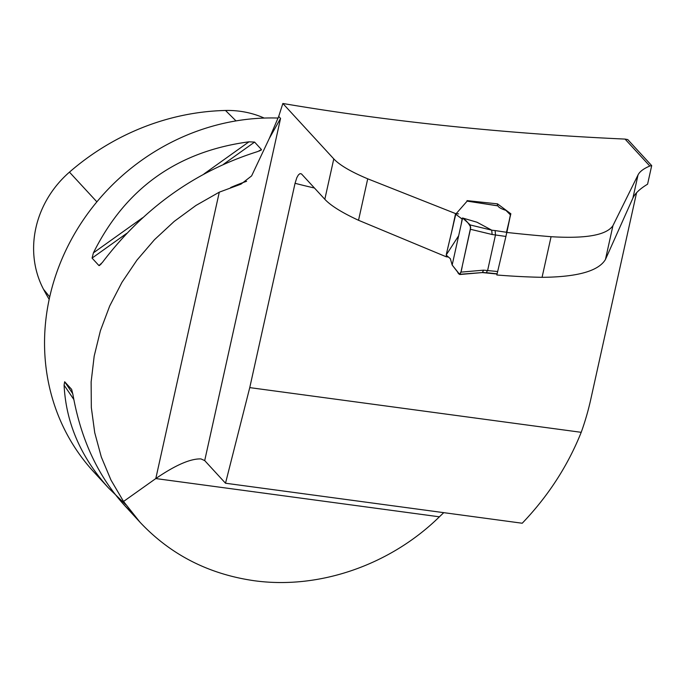 <?xml version="1.0" encoding="UTF-8"?>
<svg xmlns="http://www.w3.org/2000/svg" width="686" height="686" viewBox="0 0 686 686"><rect width="100%" height="100%" fill="white"/><g stroke="black" fill="none" stroke-linecap="round" stroke-linejoin="round"><path stroke-width="1.03" d="M443.756 512.656L439.392 516.815C390.042 565.213 318.81 589.737 253.931 580.682C208.373 574.071 170.385 554.571 139.961 522.175L123.549 501.466L155.799 478.562C175.462 465.108 190.519 458.557 200.972 458.917L204.702 460.589L225.505 483.227L522.226 523.238C548.097 496.227 567.759 465.923 581.213 432.317L249.755 387.616L295.049 183.299L296.841 177.631L298.401 174.913L299.996 173.627L301.463 173.901L324.821 199.283C330.686 205.603 341.92 212.6 358.529 220.283L446.294 256.804L448.352 257.01M581.213 432.317A264.419 242.304 137.4 0 0 590.732 399.518L636.574 192.723M225.505 483.227L249.755 387.616M625.049 139.087L627.759 139.575L651.7 165.626L647.584 184.182C639.901 188.83 635.004 193.461 632.895 198.091L638.031 174.939C639.669 171.62 643.588 168.653 649.805 166.021L625.049 139.087C505.042 133.641 390.977 121.782 282.855 103.483L333.782 158.895C339.647 165.146 350.958 171.783 367.722 178.814L455.573 213.586L458.565 213.886M282.855 103.483L278.713 116.431L269.306 138.443L251.608 175.908L241.052 184.105M101.305 479.617A216.742 198.614 -42.6 0 1 93.588 471.711A216.742 198.614 -42.6 0 1 69.629 242.767A216.742 198.614 -42.6 0 1 278.182 118.061M123.549 501.466L110.969 480.037L101.314 457.005L94.737 432.712L91.324 407.553L91.135 381.896L94.179 356.154L100.405 330.712L109.709 305.973L121.962 282.315L136.96 260.105L154.487 239.688L174.253 221.372L195.964 205.448L219.288 192.166L240.692 184.251M259.428 151.006L261.452 149.565L257.876 151.503C195.424 171.148 143.571 208.158 102.317 262.541L98.938 265.568L92.07 258.099L93.416 252.86C125.444 188.436 177.297 151.426 248.975 141.822L254.592 142.088L261.452 149.565L261.177 150.2M99.779 265.405L98.938 265.568L101.262 263.904M125.77 504.656L108.74 488.2C80.879 457.382 65.993 423.03 64.09 385.155L64.656 381.75L71.593 389.314M71.661 389.434L72.982 394.836C80.862 439.212 97.866 475.87 123.995 504.793L132.115 513.042M269.306 138.443L280.557 118.429L278.713 116.431M632.895 198.091L605.446 259.48C598.552 271.064 577.423 277.015 542.069 277.324A777.221 712.214 137.4 0 1 496.836 274.983L497.101 273.834L496.836 274.983M638.031 174.939L612.95 225.634C606.527 235.144 585.904 238.831 551.072 236.704L542.069 277.324M467.029 200.629L497.522 203.862L510.753 213.723L506.851 232.451A1685.356 1544.392 137.4 0 0 551.072 236.704M506.851 232.451L506.637 233.36M455.573 213.586L451.714 231.585M446.509 255.784L446.294 256.804M264.179 118.069A98.149 89.943 137.4 0 0 225.497 110.472A236.867 217.059 137.4 0 0 69.458 172.135A98.149 89.943 137.4 0 0 43.492 289.243A236.867 217.059 137.4 0 0 49.178 299.345M649.805 166.021A88.425 21.455 -167.5 0 1 651.7 165.626M497.522 203.862L497.281 205.731M459.766 274.52L452.168 265.028L450.359 258.699L446.14 255.072L458.557 235.907M462.158 218.774L461.163 224.442M452.168 265.028L457.588 271.999C459.414 276.141 461.001 274.074 462.33 265.799L470.725 227.246C468.487 223.036 465.777 219.949 462.596 217.994L452.168 265.028L462.596 217.994L461.584 218.645L455.693 214.212L467.14 201.127L497.967 205.894C498.499 207.326 501.157 208.827 505.942 210.379L510.41 214.881L505.916 236.456L492.128 234.509L470.425 229.27L470.322 224.991L491.708 230.144L476.984 222.23L462.596 217.994L470.322 224.991M491.708 230.144L492.128 234.509M482.738 272.385L486.142 272.839L487.626 270.438L495.498 234.912L495.12 230.582L506.868 232.322M460.152 274.254L482.344 272.565L483.604 270.164L497.659 271.527L505.916 236.456M459.397 274.323L460.923 272.128L470.425 229.27M497.659 271.527L497.101 273.834L486.588 272.685M314.471 188.024A791.095 724.931 -42.6 0 1 295.049 183.299M324.821 199.283L333.782 158.895M204.702 460.589L280.557 118.429M246.6 181.293A216.742 198.614 137.4 0 0 230.642 187.535M439.392 516.815L155.799 478.562L219.288 192.166M367.722 178.814L358.529 220.283M69.458 172.135L96.88 201.847M225.497 110.472L236.001 120.907M43.492 289.243L49.709 296.909M248.975 141.822L203.956 173.961M142.602 217.754L93.416 252.86M254.592 142.088L223.567 164.237M126.618 233.437L92.07 258.099M64.656 381.75L72.785 393.721M64.09 385.155L73.822 399.484M605.446 259.48L612.95 225.634M491.759 230.179L495.12 230.582M460.923 272.128L483.604 270.164M139.961 522.175L123.995 504.793M108.74 488.2L93.588 471.711M506.482 232.262L510.856 213.749M446.432 253.906L455.778 214.238M447.855 247.732L453.214 225.394L447.855 247.732M467.089 201.067L497.847 205.817M482.301 272.574L497.058 274.023M459.886 274.511L482.387 272.565"/></g></svg>
